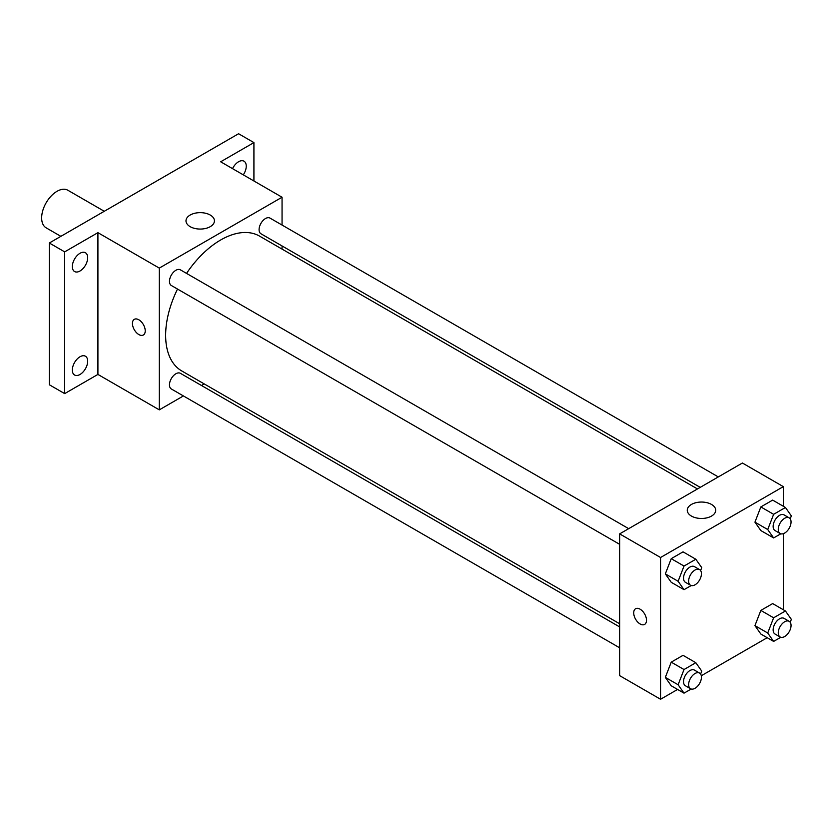 <?xml version="1.0" encoding="UTF-8"?>
<svg xmlns="http://www.w3.org/2000/svg" width="833" height="833" viewBox="0 0 833 833"><rect width="100%" height="100%" fill="white"/><g stroke="black" fill="none" stroke-linecap="round" stroke-linejoin="round"><path stroke-width="1.25" d="M104.271 211.28L67.848 190.247A21.7 12.526 120 0 0 51.125 196.067A21.7 12.526 120 0 0 41.65 217.902A21.7 12.526 120 0 0 46.148 227.836L60.871 236.343M183.395 395.946L159.29 409.857L97.919 374.423L64.672 393.613L49.324 384.752L49.324 243.007L238.582 133.738L253.919 142.599L253.919 180.99M204.22 383.919L201.482 385.502M80.01 374.475A10.85 6.268 -60 0 1 74.585 375.017A10.85 6.268 -60 0 1 72.919 366.322A10.85 6.268 -60 0 1 80.01 356.763A10.85 6.268 -60 0 1 85.435 356.222A10.85 6.268 -60 0 1 87.101 364.916A10.85 6.268 -60 0 1 80.01 374.475M80.01 270.996A10.85 6.268 -60 0 1 74.585 271.537A10.85 6.268 -60 0 1 72.919 262.843A10.85 6.268 -60 0 1 80.01 253.284A10.85 6.268 -60 0 1 85.435 252.743A10.85 6.268 -60 0 1 87.101 261.437A10.85 6.268 -60 0 1 80.01 270.996M97.919 374.423L97.919 232.667L64.672 251.868L49.324 243.007M64.672 393.613L64.672 251.868M159.29 409.857L159.29 268.101L97.919 232.667M159.29 268.101L282.054 197.234L220.672 161.789L253.919 142.599M190.153 226.659A14.223 8.215 180 0 1 185.988 220.86A14.223 8.215 180 0 1 200.212 212.644A14.223 8.215 180 0 1 214.435 220.86A14.223 8.215 180 0 1 205.657 228.44A14.223 8.215 180 0 1 190.153 226.659M232.532 168.641A10.85 6.268 -60 0 1 238.582 161.737A10.85 6.268 -60 0 1 244.007 161.196A10.85 6.268 -60 0 1 243.298 174.857M177.502 289.061A77.833 44.94 120 0 0 165.642 335.324A77.833 44.94 120 0 0 181.761 370.945L619.648 623.761M697.481 488.95L259.594 236.135A77.833 44.94 120 0 0 186.54 273.391M282.054 197.234L282.054 225.066M282.054 245.943L282.054 249.109M718.296 476.924L270.007 218.1A9.038 5.217 120 0 0 263.03 220.526A9.038 5.217 120 0 0 259.084 229.627A9.038 5.217 120 0 0 260.958 233.771L700.22 487.367M619.648 626.926L180.386 373.319A9.038 5.217 120 0 0 173.42 375.745A9.038 5.217 120 0 0 169.474 384.846A9.038 5.217 120 0 0 171.348 388.98L619.648 647.803M619.648 544.324L171.348 285.5A9.038 5.217 -60 0 1 171.348 275.067A9.038 5.217 -60 0 1 180.386 269.84L628.686 528.663M145.234 330.857A9.038 5.217 60 0 1 143.359 335.001A9.038 5.217 60 0 1 134.311 329.774A9.038 5.217 60 0 1 134.311 319.341A9.038 5.217 60 0 1 141.277 321.757A9.038 5.217 60 0 1 145.234 330.857M143.359 335.001A9.038 5.217 60 0 1 134.321 329.774A9.038 5.217 60 0 1 134.311 319.341M677.573 689.443L660.559 699.262L619.648 675.636L619.648 533.88L742.401 463.013L783.322 486.639L783.322 506.277M767.183 637.703L701.292 675.75M760.841 530.559L754.937 522.156L760.841 506.933L772.66 500.112L760.841 506.933L754.937 522.156L760.841 530.559L773.628 537.941L767.724 529.538L773.628 514.315L785.446 507.495L791.35 515.898L790.215 518.824M671.231 685.778L665.328 677.375L671.231 662.152L683.039 655.332L671.231 662.152L665.328 677.375L671.231 685.778L684.018 693.16L678.114 684.757L684.018 669.534L695.826 662.714L701.74 671.117L700.605 674.043M783.322 533.661L783.322 609.756M660.559 699.262L660.559 557.506L783.322 486.639M760.841 634.038L754.937 625.635L760.841 610.412L772.66 603.592L760.841 610.412L754.937 625.635L760.841 634.038L773.628 641.42L767.724 633.018L773.628 617.794L785.446 610.974L791.35 619.377L790.215 622.303M671.231 582.298L665.328 573.895L671.231 558.672L683.039 551.852L671.231 558.672L665.328 573.895L671.231 582.298L684.018 589.681L678.114 581.278L684.018 566.055L695.826 559.235L701.74 567.637L700.605 570.563M660.559 557.506L619.648 533.88M691.421 516.064A14.223 8.215 180 0 1 687.256 510.265A14.223 8.215 180 0 1 701.48 502.049A14.223 8.215 180 0 1 715.703 510.265A14.223 8.215 180 0 1 706.925 517.845A14.223 8.215 180 0 1 691.421 516.064M646.502 620.262A9.038 5.217 60 0 1 644.627 624.406A9.038 5.217 60 0 1 635.579 619.179A9.038 5.217 60 0 1 635.579 608.746A9.038 5.217 60 0 1 642.545 611.162A9.038 5.217 60 0 1 646.502 620.262M644.627 624.406A9.038 5.217 60 0 1 635.589 619.179A9.038 5.217 60 0 1 635.579 608.746M691.203 585.537L684.018 589.681M699.564 569.585L694.441 566.627A9.038 5.217 120 0 0 687.475 569.054A9.038 5.217 120 0 0 683.529 578.154A9.038 5.217 120 0 0 685.403 582.288L690.515 585.245A9.038 5.217 120 0 0 699.564 580.028A9.038 5.217 120 0 0 699.564 569.585A9.038 5.217 120 0 0 692.587 572.011A9.038 5.217 120 0 0 688.641 581.101A9.038 5.217 120 0 0 690.515 585.245M678.114 581.278L665.328 573.895M684.018 566.055L671.231 558.672M695.826 559.235L683.039 551.852M780.813 533.797L773.628 537.941M789.174 517.845L784.061 514.888A9.038 5.217 120 0 0 777.095 517.314A9.038 5.217 120 0 0 773.139 526.414A9.038 5.217 120 0 0 775.013 530.548L780.136 533.505A9.038 5.217 120 0 0 789.174 528.289A9.038 5.217 120 0 0 789.174 517.845A9.038 5.217 120 0 0 782.208 520.271A9.038 5.217 120 0 0 778.261 529.371A9.038 5.217 120 0 0 780.136 533.505M767.724 529.538L754.937 522.156M773.628 514.315L760.841 506.933M785.446 507.495L772.66 500.112M691.203 689.016L684.018 693.16M699.564 673.064L694.441 670.107A9.038 5.217 120 0 0 687.475 672.533A9.038 5.217 120 0 0 683.529 681.633A9.038 5.217 120 0 0 685.403 685.767L690.515 688.724A9.038 5.217 120 0 0 699.564 683.508A9.038 5.217 120 0 0 699.564 673.064A9.038 5.217 120 0 0 692.587 675.48A9.038 5.217 120 0 0 688.641 684.58A9.038 5.217 120 0 0 690.515 688.724M678.114 684.757L665.328 677.375M684.018 669.534L671.231 662.152M695.826 662.714L683.039 655.332M780.813 637.276L773.628 641.42M789.174 621.324L784.061 618.367A9.038 5.217 120 0 0 777.095 620.793A9.038 5.217 120 0 0 773.139 629.894A9.038 5.217 120 0 0 775.013 634.028L780.136 636.985A9.038 5.217 120 0 0 789.174 631.768A9.038 5.217 120 0 0 789.174 621.324A9.038 5.217 120 0 0 782.208 623.75A9.038 5.217 120 0 0 778.261 632.841A9.038 5.217 120 0 0 780.136 636.985M767.724 633.018L754.937 625.635M773.628 617.794L760.841 610.412M785.446 610.974L772.66 603.592"/></g></svg>
